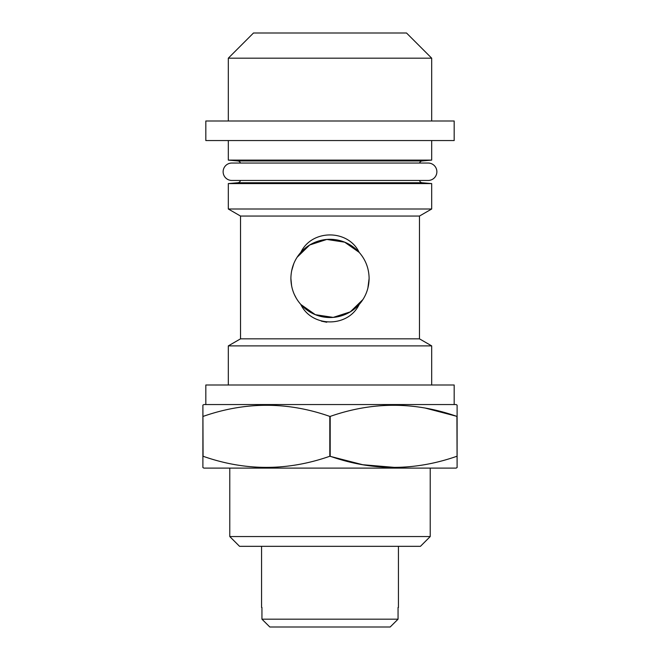 <?xml version="1.0" encoding="UTF-8"?>
<svg xmlns="http://www.w3.org/2000/svg" width="660" height="660" viewBox="0 0 660 660"><rect width="100%" height="100%" fill="white"/><g stroke="black" fill="none" stroke-linecap="round" stroke-linejoin="round"><path stroke-width="0.99" d="M223.129 171.749A8.704 8.704 0 0 0 231.833 180.452L428.167 180.452A8.704 8.704 0 0 0 436.87 171.749A8.704 8.704 0 0 0 428.167 163.045L231.833 163.045A8.704 8.704 0 0 0 223.129 171.749M205.821 140.555L454.179 140.555L454.179 121.003L205.821 121.003L205.821 140.555M457.108 467.544L456.134 468.113L203.866 468.113L202.892 467.544L202.892 405.116L203.866 404.555L456.134 404.555L457.108 405.116L457.108 467.544L456.926 416.411C414.785 401.577 372.537 401.577 330.19 416.411L330.19 456.258C372.322 471.091 414.571 471.091 456.926 456.258M202.892 405.116L203.074 456.258C245.215 471.091 287.463 471.091 329.81 456.258L362.736 464.722L396.058 467.528M329.81 456.258L329.81 416.411C287.677 401.577 245.429 401.577 203.074 416.411M425.593 408.161L457.108 416.411L457.108 405.116M430.221 536.555L420.445 546.332L239.555 546.332L229.779 536.555L430.221 536.555L430.221 468.113M229.779 536.555L229.779 468.113M398.442 607.447L398.442 546.332M261.558 607.447L261.558 546.332M398.054 607.447L398.054 619.179L261.946 619.179L269.825 627L261.946 619.179L261.946 607.447M454.179 404.555L454.179 385.003L205.821 385.003L205.821 404.555M292.223 268.29L293.51 264.355M300.828 252.367C294.368 259.693 291.06 268.381 290.887 278.421C291.043 288.42 294.36 297.107 300.828 304.474C311.776 327.591 348.018 327.838 359.172 304.474C365.632 297.149 368.94 288.469 369.113 278.421C368.957 268.422 365.64 259.743 359.172 252.367A39.113 39.113 0 0 0 300.828 252.367C312.007 229.003 348.183 229.243 359.172 252.367L344.693 242.179L326.791 239.44L309.738 244.967L297.099 257.268M291.613 270.947L293.774 263.686M431.689 385.003L431.689 345.889L228.31 345.889L228.31 385.003M228.31 345.889L240.537 338.836L419.463 338.836L431.689 345.889M419.463 338.836L419.463 216.059L431.689 208.997L431.689 183.579L228.31 183.579L228.31 208.997L431.689 208.997M240.537 338.836L240.537 216.059L419.463 216.059M240.537 216.059L228.31 208.997M240.463 180.452A2.937 2.937 0 0 1 237.856 182.746L228.31 183.579M419.537 180.452A2.937 2.937 0 0 0 422.144 182.746L431.689 183.579M237.856 160.949L422.144 160.949L431.689 160.108L228.31 160.108L237.856 160.949A2.937 2.937 0 0 1 240.413 163.045M422.144 160.949A2.937 2.937 0 0 0 419.587 163.045M431.689 160.108L431.689 140.555M431.689 121.003L431.689 58.179L228.31 58.179L228.31 121.003M228.31 160.108L228.31 140.555M228.31 58.179L253.489 33L406.51 33L431.689 58.179M326.733 322.245L321.42 321.156M361.399 301.736L359.172 304.474A39.113 39.113 0 0 1 300.828 304.474L315.332 314.68L333.217 317.402L350.295 311.858L362.901 299.566M291.547 285.582L290.887 278.421L291.613 285.896M369.113 278.421L367.876 288.173M296.332 298.328L294.294 294.376M269.825 627L390.175 627L398.054 619.179L390.175 627M237.856 182.746L422.144 182.746"/></g></svg>
